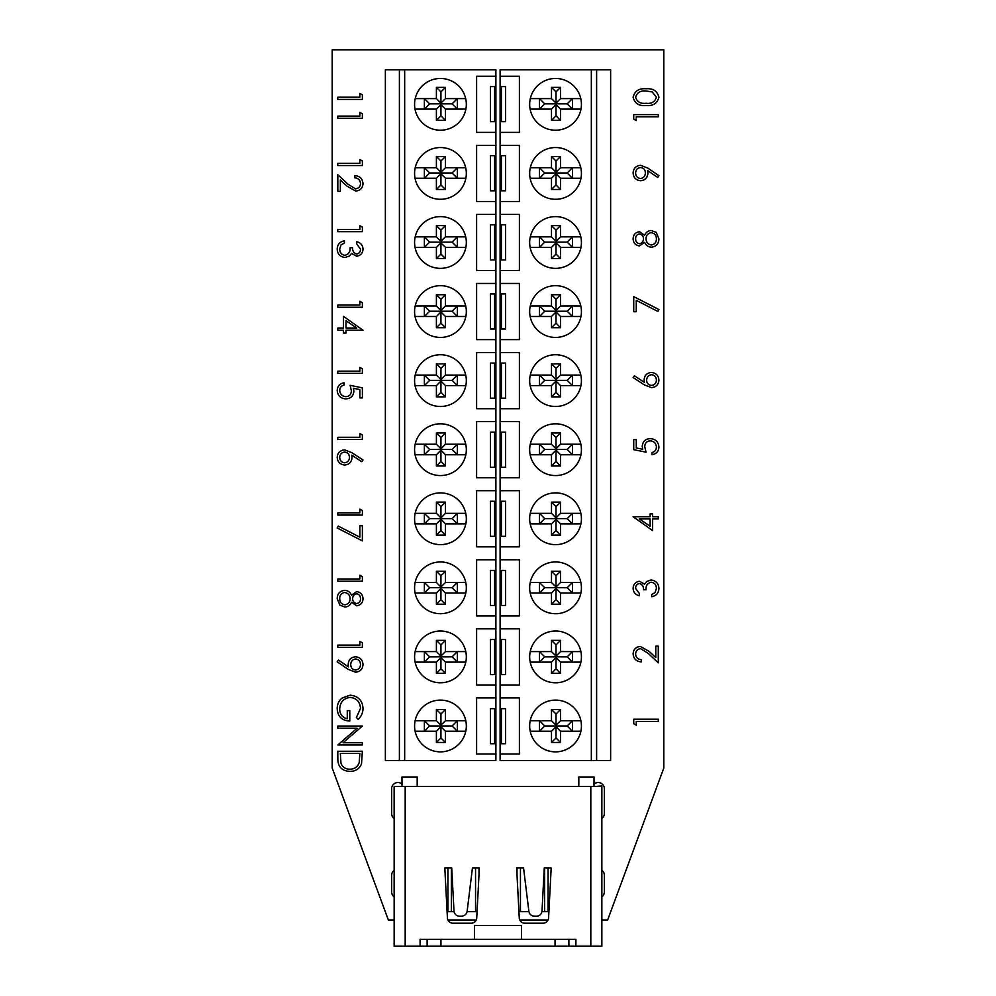 <?xml version="1.0" encoding="UTF-8"?>
<svg xmlns="http://www.w3.org/2000/svg" width="996" height="996" viewBox="0 0 996 996"><rect width="100%" height="100%" fill="white"/><g stroke="black" fill="none" stroke-linecap="round" stroke-linejoin="round"><path stroke-width="1.49" d="M474.519 939.29L474.519 925.483L521.481 925.483L521.481 939.29M594.948 786.504L601.858 785.956L601.858 946.2L575.9 946.2L575.9 939.29L568.878 939.29L568.878 946.2L394.142 946.2L394.142 786.504L405.185 786.504L405.185 946.2M568.878 939.29L420.1 939.29L420.1 946.2M401.052 786.504L394.142 786.504M454.064 911.664L447.104 911.664L447.428 917.951L444.814 868.014L451.723 868.014L453.977 910.929A5.528 5.528 0 0 0 459.617 916.171L461.783 916.121A5.528 5.528 0 0 0 467.136 911.265L472.44 868.014L479.35 868.014L476.735 917.951A5.528 5.528 0 0 1 471.22 923.192L452.956 923.192A5.528 5.528 0 0 1 447.428 917.951A5.528 5.528 0 0 0 452.956 923.192M477.059 911.664L467.074 911.664M528.926 911.664L518.941 911.664L519.265 917.951L516.65 868.014L523.56 868.014L528.864 911.265A5.528 5.528 0 0 0 534.217 916.121L536.383 916.171A5.528 5.528 0 0 0 542.023 910.929L544.277 868.014L551.186 868.014L548.572 917.951A5.528 5.528 0 0 1 543.044 923.192L524.78 923.192A5.528 5.528 0 0 1 519.265 917.951A5.528 5.528 0 0 0 524.78 923.192M548.896 911.664L541.936 911.664M590.815 946.2L590.815 786.504L405.185 786.504M568.878 946.2L575.9 946.2M590.815 786.504L601.858 786.504M578.813 786.504L578.813 776.98L594.014 776.98L594.014 786.504M417.187 786.504L417.187 776.98L401.986 776.98L401.986 786.504M459.617 916.171L461.783 916.121M476.735 917.951A5.528 5.528 0 0 1 471.22 923.192M548.572 917.951A5.528 5.528 0 0 1 543.044 923.192M534.217 916.121L536.383 916.171M544.625 868.014L544.625 911.664M548.074 868.014L548.074 911.664M516.999 868.014L516.999 874.6M520.447 868.014L520.447 911.664M475.553 868.014L475.553 911.664M479.001 868.014L479.001 874.6M447.926 868.014L447.926 911.664M451.375 868.014L451.375 911.664M440.942 939.29L440.942 946.2M427.122 939.29L427.122 946.2M555.058 939.29L555.058 946.2M601.858 896.848A6.213 6.213 0 0 0 604.348 891.881L604.348 875.297A6.213 6.213 0 0 0 601.858 870.317M601.858 818.525A6.213 6.213 0 0 0 604.348 813.545L604.348 788.708A6.213 6.213 0 0 0 594.014 784.076M394.142 870.317A6.213 6.213 0 0 0 391.652 875.297L391.652 891.881A6.213 6.213 0 0 0 394.142 896.848M401.986 784.076A6.213 6.213 0 0 0 391.652 788.708L391.652 813.545A6.213 6.213 0 0 0 394.142 818.525M394.142 919.993L388.353 919.993L332.203 768.053L332.203 49.8L663.797 49.8L663.797 768.053L607.647 919.993L601.858 919.993M548.061 919.993L519.775 919.993M476.225 919.993L447.939 919.993M636.257 725.188L633.73 723.743L633.73 719.212L658.294 719.212L658.294 721.415L636.257 721.415L636.257 725.188M635.622 653.999C635.896 657.46 637.789 659.352 641.287 659.688L641.287 661.892C636.307 661.493 633.581 658.817 633.107 653.886C633.444 649.355 635.871 646.877 640.403 646.466L649.218 651.434L655.779 657.584L655.779 646.155L658.294 646.155L658.294 662.838L648.135 653.314L640.602 648.67C637.49 649.056 635.834 650.836 635.622 653.999M635.622 588.424L639.407 593.566L639.407 595.77C635.485 594.849 633.394 592.408 633.107 588.462C633.319 584.279 635.448 581.888 639.482 581.278L644.537 584.154L646.641 581.49L650.998 580.021C655.99 580.618 658.63 583.457 658.929 588.524C658.667 593.118 656.252 595.845 651.683 596.716L651.683 594.512L655.082 592.583L656.401 588.474C656.364 584.889 654.633 582.809 651.21 582.224C647.475 583.133 645.744 585.648 646.018 589.781L643.491 589.781C643.69 586.482 642.358 584.391 639.469 583.482C636.905 584.03 635.622 585.673 635.622 588.424M652.629 530.582L633.107 516.725L650.114 516.725L650.114 513.899L652.629 513.899L652.629 516.725L658.294 516.725L658.294 518.928L652.629 518.928L652.629 530.582M650.114 526.249L650.114 518.928L639.444 518.928L650.114 526.249M633.73 449.657L633.73 439.585L636.257 439.585L636.257 447.939L642.719 449.258L642.233 446.37C642.669 441.489 645.346 438.912 650.276 438.638C655.629 439.024 658.518 441.875 658.929 447.204C658.58 451.474 656.277 453.977 651.994 454.699L651.994 452.495C654.795 451.798 656.264 449.98 656.401 447.067C656.065 443.257 653.986 441.178 650.176 440.842C646.653 441.191 644.848 443.158 644.761 446.768L646.018 452.172L633.73 449.657M644.312 384.879L633.107 377.546L634.44 375.853L644.362 382.34L644.126 379.787C644.512 375.33 646.939 372.902 651.396 372.504C656.053 372.94 658.555 375.492 658.929 380.186C658.518 384.742 656.015 387.22 651.446 387.618L644.312 384.879M646.641 380.26C646.815 383.385 648.446 385.103 651.533 385.415C654.609 385.004 656.227 383.211 656.401 380.061C656.227 376.911 654.609 375.131 651.533 374.708C648.421 375.181 646.79 377.023 646.641 380.26M636.257 311.736L633.73 311.736L633.73 296.621L658.929 309.532L657.883 311.437L636.257 300.344L636.257 311.736M635.622 238.841C635.622 241.567 636.892 243.186 639.444 243.709C642.034 243.149 643.379 241.493 643.491 238.754C643.379 236.027 642.009 234.434 639.395 233.948C636.83 234.483 635.573 236.114 635.622 238.841M639.469 231.744L644.611 235.243C645.881 232.317 648.06 230.736 651.147 230.487L656.227 232.354L658.929 238.866C658.767 243.833 656.24 246.597 651.347 247.182C648.172 246.933 645.931 245.315 644.611 242.327L639.407 245.925C635.398 245.265 633.294 242.862 633.107 238.716C633.356 234.633 635.485 232.305 639.469 231.744M646.018 238.704C646.143 242.314 647.948 244.406 651.421 244.979C654.758 244.406 656.414 242.352 656.401 238.841C656.352 235.28 654.609 233.226 651.185 232.691C647.898 233.276 646.167 235.28 646.018 238.704M647.861 168.137L658.929 175.694L657.696 177.462L647.711 170.627L647.898 173.217C647.562 177.774 645.134 180.276 640.627 180.737C635.958 180.251 633.456 177.649 633.107 172.918C633.506 168.274 636.021 165.747 640.652 165.311L647.861 168.137M645.383 172.806C645.246 169.631 643.628 167.863 640.503 167.515C637.39 167.975 635.772 169.818 635.622 173.03C635.772 176.242 637.403 178.072 640.503 178.533C643.64 177.998 645.271 176.093 645.383 172.806M636.257 120.591L633.73 119.147L633.73 114.602L658.294 114.602L658.294 116.806L636.257 116.806L636.257 120.591M658.929 97.259C657.285 103.447 652.99 106.186 646.031 105.476C639.046 106.199 634.738 103.46 633.107 97.259C634.713 90.997 639.021 88.171 646.031 88.781C653.015 88.171 657.323 90.997 658.929 97.259M646.018 103.273C651.459 103.958 654.92 101.928 656.401 97.185L652.193 91.918L646.018 90.985C640.59 90.424 637.129 92.491 635.622 97.185C637.104 101.928 640.565 103.958 646.018 103.273M359.867 93.425L362.382 94.869L362.382 99.413L337.818 99.413L337.818 97.21L359.867 97.21L359.867 93.425M359.867 112.324L362.382 113.756L362.382 118.3L337.818 118.3L337.818 116.096L359.867 116.096L359.867 112.324M359.867 159.559L362.382 160.991L362.382 165.535L337.818 165.535L337.818 163.332L359.867 163.332L359.867 159.559M360.49 183.513C360.216 180.052 358.323 178.16 354.825 177.823L354.825 175.607C359.817 176.018 362.544 178.695 363.017 183.625C362.681 188.157 360.241 190.622 355.709 191.045L346.894 186.078L340.346 179.927L340.346 191.357L337.818 191.357L337.818 174.674L347.99 184.198L355.51 188.842C358.622 188.456 360.291 186.675 360.49 183.513M359.867 225.681L362.382 227.125L362.382 231.67L337.818 231.67L337.818 229.466L359.867 229.466L359.867 225.681M360.49 249.087L356.717 243.945L356.717 241.742C360.627 242.663 362.731 245.091 363.017 249.05C362.805 253.221 360.677 255.611 356.63 256.221L351.576 253.358L349.484 256.022L345.114 257.491C340.122 256.893 337.482 254.055 337.196 248.988C337.445 244.394 339.86 241.667 344.429 240.795L344.429 242.999L341.043 244.929L339.711 249.025C339.748 252.611 341.479 254.702 344.902 255.287C348.637 254.378 350.368 251.851 350.106 247.73L352.621 247.73C352.422 251.029 353.767 253.121 356.643 254.017C359.207 253.482 360.502 251.839 360.49 249.087M359.867 301.253L362.382 302.697L362.382 307.241L337.818 307.241L337.818 305.037L359.867 305.037L359.867 301.253M343.495 316.367L363.017 330.224L346.01 330.224L346.01 333.062L343.495 333.062L343.495 330.224L337.818 330.224L337.818 328.02L343.495 328.02L343.495 316.367M346.01 320.7L346.01 328.02L356.68 328.02L346.01 320.7M359.867 367.387L362.382 368.831L362.382 373.363L337.818 373.363L337.818 371.159L359.867 371.159L359.867 367.387M362.382 387.855L362.382 397.927L359.867 397.927L359.867 389.573L353.406 388.253L353.879 391.142C353.443 396.022 350.766 398.599 345.849 398.873C340.483 398.487 337.594 395.636 337.196 390.308C337.532 386.037 339.848 383.535 344.118 382.813L344.118 385.016C341.317 385.713 339.848 387.519 339.711 390.432C340.059 394.254 342.126 396.333 345.936 396.669C349.459 396.321 351.264 394.341 351.364 390.743L350.106 385.328L362.382 387.855M359.867 433.509L362.382 434.953L362.382 439.497L337.818 439.497L337.818 437.294L359.867 437.294L359.867 433.509M351.8 452.632L363.017 459.965L361.685 461.658L351.762 455.172L351.986 457.712C351.6 462.181 349.173 464.609 344.716 465.008C340.072 464.572 337.557 462.007 337.196 457.326C337.607 452.757 340.097 450.279 344.666 449.881L351.8 452.632M349.471 457.251C349.297 454.126 347.666 452.408 344.579 452.097C341.516 452.508 339.885 454.288 339.711 457.438C339.885 460.6 341.516 462.381 344.579 462.791C347.704 462.331 349.335 460.476 349.471 457.251M359.867 509.093L362.382 510.525L362.382 515.069L337.818 515.069L337.818 512.865L359.867 512.865L359.867 509.093M359.867 525.776L362.382 525.776L362.382 540.89L337.196 527.98L338.242 526.075L359.867 537.168L359.867 525.776M359.867 575.215L362.382 576.659L362.382 581.203L337.818 581.203L337.818 578.987L359.867 578.987L359.867 575.215M360.49 598.671C360.49 595.944 359.22 594.326 356.68 593.79C354.09 594.363 352.733 596.006 352.621 598.758C352.746 601.484 354.115 603.078 356.73 603.551C359.295 603.028 360.552 601.397 360.49 598.671M356.643 605.755L351.501 602.269C350.231 605.182 348.052 606.776 344.977 607.025L339.885 605.157L337.196 598.646C337.345 593.678 339.873 590.914 344.778 590.329C347.94 590.578 350.194 592.197 351.501 595.172L356.705 591.587C360.714 592.247 362.818 594.649 363.017 598.783C362.768 602.879 360.639 605.207 356.643 605.755M350.106 598.808C349.97 595.197 348.164 593.106 344.703 592.533C341.367 593.106 339.698 595.147 339.711 598.671C339.76 602.231 341.504 604.286 344.927 604.821C348.214 604.236 349.945 602.231 350.106 598.808M359.867 641.337L362.382 642.781L362.382 647.325L337.818 647.325L337.818 645.122L359.867 645.122L359.867 641.337M348.251 669.374L337.196 661.805L338.416 660.049L348.401 666.884L348.214 664.295C348.55 659.738 350.978 657.236 355.485 656.775C360.154 657.248 362.669 659.862 363.017 664.593C362.619 669.225 360.104 671.765 355.46 672.2L348.251 669.374M350.729 664.706C350.866 667.88 352.497 669.648 355.609 669.997C358.722 669.536 360.353 667.693 360.49 664.481C360.34 661.269 358.709 659.439 355.609 658.979C352.472 659.501 350.841 661.419 350.729 664.706M363.017 708.405C362.93 712.725 361.324 716.41 358.187 719.436L356.406 717.543L360.49 708.33C360.017 701.831 356.58 698.196 350.206 697.399C343.57 698.333 340.059 702.205 339.711 709.04C339.798 714.257 342.313 717.518 347.268 718.801L347.268 710.621L349.783 710.621L349.783 721.017C341.927 720.668 337.731 716.622 337.196 708.841C337.121 704.57 338.665 701.022 341.84 698.196L350.119 695.196C358.124 695.955 362.42 700.362 363.017 708.405M337.818 728.25L337.818 726.047L362.382 726.047L343.047 742.742L362.382 742.742L362.382 744.946L337.818 744.946L357.103 728.25L337.818 728.25M337.818 758.852L337.818 751.245L362.382 751.245L361.498 763.994C359.257 768.974 355.36 771.439 349.795 771.39C341.889 770.929 337.893 766.758 337.818 758.852M340.346 753.449L340.968 763.285C342.537 767.231 345.488 769.198 349.795 769.186C354.439 769.173 357.576 767.007 359.17 762.724L359.867 753.449L340.346 753.449M581.427 518.767A25.884 25.884 0 0 0 555.544 492.883A25.884 25.884 0 0 0 529.673 518.767A25.884 25.884 0 0 0 555.544 544.638A25.884 25.884 0 0 0 581.427 518.767M581.427 587.839A25.884 25.884 0 0 0 555.544 561.956A25.884 25.884 0 0 0 529.673 587.839A25.884 25.884 0 0 0 555.544 613.71A25.884 25.884 0 0 0 581.427 587.839M581.427 449.694A25.884 25.884 0 0 0 555.544 423.81A25.884 25.884 0 0 0 529.673 449.694A25.884 25.884 0 0 0 555.544 475.565A25.884 25.884 0 0 0 581.427 449.694M581.427 656.912A25.884 25.884 0 0 0 555.544 631.028A25.884 25.884 0 0 0 529.673 656.912A25.884 25.884 0 0 0 555.544 682.783A25.884 25.884 0 0 0 581.427 656.912M581.427 725.972A25.884 25.884 0 0 0 555.544 700.101A25.884 25.884 0 0 0 529.673 725.972A25.884 25.884 0 0 0 555.544 751.856A25.884 25.884 0 0 0 581.427 725.972M581.427 104.331A25.884 25.884 0 0 0 555.544 78.46A25.884 25.884 0 0 0 529.673 104.331A25.884 25.884 0 0 0 555.544 130.215A25.884 25.884 0 0 0 581.427 104.331M581.427 173.404A25.884 25.884 0 0 0 555.544 147.532A25.884 25.884 0 0 0 529.673 173.404A25.884 25.884 0 0 0 555.544 199.287A25.884 25.884 0 0 0 581.427 173.404M581.427 242.476A25.884 25.884 0 0 0 555.544 216.605A25.884 25.884 0 0 0 529.673 242.476A25.884 25.884 0 0 0 555.544 268.36A25.884 25.884 0 0 0 581.427 242.476M581.427 311.549A25.884 25.884 0 0 0 555.544 285.678A25.884 25.884 0 0 0 529.673 311.549A25.884 25.884 0 0 0 555.544 337.432A25.884 25.884 0 0 0 581.427 311.549M581.427 380.621A25.884 25.884 0 0 0 555.544 354.738A25.884 25.884 0 0 0 529.673 380.621A25.884 25.884 0 0 0 555.544 406.493A25.884 25.884 0 0 0 581.427 380.621M500.104 76.269L519.402 76.269L519.402 132.406L500.104 132.406L500.104 69.795L591.338 69.795L591.338 760.508L500.104 760.508L500.104 754.047L519.402 754.047L519.402 697.91L500.104 697.91L500.104 684.974L519.402 684.974L519.402 628.837L500.104 628.837L500.104 615.902L519.402 615.902L519.402 559.764L500.104 559.764L500.104 546.829L519.402 546.829L519.402 490.692L500.104 490.692L500.104 477.769L519.402 477.769L519.402 421.619L500.104 421.619L500.104 132.406M500.104 201.478L519.402 201.478L519.402 145.341L500.104 145.341M500.104 270.551L519.402 270.551L519.402 214.414L500.104 214.414M500.104 339.624L519.402 339.624L519.402 283.474L500.104 283.474M500.104 408.696L519.402 408.696L519.402 352.547L500.104 352.547M500.104 697.91L500.104 754.047M500.104 628.837L500.104 684.974M500.104 559.764L500.104 615.902M500.104 490.692L500.104 546.829M500.104 421.619L500.104 477.769M505.557 86.577L505.557 121.674L501.399 121.674L501.399 86.577L505.557 86.577L501.399 86.577M505.557 121.674L501.399 121.674M505.557 155.7L505.557 190.796L501.399 190.796L501.399 155.7L505.557 155.7L501.399 155.7M505.557 190.796L501.399 190.796M505.557 224.835L505.557 259.919L501.399 259.919L501.399 224.835L505.557 224.835L501.399 224.835M505.557 259.919L501.399 259.919M505.557 293.957L505.557 329.041L501.399 329.041L501.399 293.957L505.557 293.957L501.399 293.957M505.557 329.041L501.399 329.041M505.557 363.079L505.557 398.163L501.399 398.163L501.399 363.079L505.557 363.079L501.399 363.079M505.557 398.163L501.399 398.163M505.557 467.236L501.399 467.236L505.557 467.236L505.557 432.152L501.399 432.152L501.399 467.236M505.557 432.152L501.399 432.152M505.557 536.358L501.399 536.358L505.557 536.358L505.557 501.274L501.399 501.274L501.399 536.358M505.557 501.274L501.399 501.274M505.557 605.481L501.399 605.481L505.557 605.481L505.557 570.397L501.399 570.397L501.399 605.481M505.557 570.397L501.399 570.397M505.557 674.603L501.399 674.603L505.557 674.603L505.557 639.519L501.399 639.519L501.399 674.603M505.557 639.519L501.399 639.519M505.557 743.738L501.399 743.738L505.557 743.738L505.557 708.642L501.399 708.642L501.399 743.738M505.557 708.642L501.399 708.642M596.604 69.795L596.604 760.508L610.635 760.508L610.635 69.795L591.338 69.795M596.604 760.508L591.338 760.508M414.573 311.549A25.884 25.884 0 0 0 440.456 337.432A25.884 25.884 0 0 0 466.327 311.549A25.884 25.884 0 0 0 440.456 285.678A25.884 25.884 0 0 0 414.573 311.549M414.573 242.476A25.884 25.884 0 0 0 440.456 268.36A25.884 25.884 0 0 0 466.327 242.476A25.884 25.884 0 0 0 440.456 216.605A25.884 25.884 0 0 0 414.573 242.476M414.573 380.621A25.884 25.884 0 0 0 440.456 406.493A25.884 25.884 0 0 0 466.327 380.621A25.884 25.884 0 0 0 440.456 354.738A25.884 25.884 0 0 0 414.573 380.621M414.573 173.404A25.884 25.884 0 0 0 440.456 199.287A25.884 25.884 0 0 0 466.327 173.404A25.884 25.884 0 0 0 440.456 147.532A25.884 25.884 0 0 0 414.573 173.404M414.573 104.331A25.884 25.884 0 0 0 440.456 130.215A25.884 25.884 0 0 0 466.327 104.331A25.884 25.884 0 0 0 440.456 78.46A25.884 25.884 0 0 0 414.573 104.331M414.573 725.972A25.884 25.884 0 0 0 440.456 751.856A25.884 25.884 0 0 0 466.327 725.972A25.884 25.884 0 0 0 440.456 700.101A25.884 25.884 0 0 0 414.573 725.972M414.573 656.912A25.884 25.884 0 0 0 440.456 682.783A25.884 25.884 0 0 0 466.327 656.912A25.884 25.884 0 0 0 440.456 631.028A25.884 25.884 0 0 0 414.573 656.912M414.573 587.839A25.884 25.884 0 0 0 440.456 613.71A25.884 25.884 0 0 0 466.327 587.839A25.884 25.884 0 0 0 440.456 561.956A25.884 25.884 0 0 0 414.573 587.839M414.573 518.767A25.884 25.884 0 0 0 440.456 544.638A25.884 25.884 0 0 0 466.327 518.767A25.884 25.884 0 0 0 440.456 492.883A25.884 25.884 0 0 0 414.573 518.767M414.573 449.694A25.884 25.884 0 0 0 440.456 475.565A25.884 25.884 0 0 0 466.327 449.694A25.884 25.884 0 0 0 440.456 423.81A25.884 25.884 0 0 0 414.573 449.694M495.896 754.047L476.598 754.047L476.598 697.91L495.896 697.91L495.896 760.508L404.662 760.508L404.662 69.795L495.896 69.795L495.896 76.269L476.598 76.269L476.598 132.406L495.896 132.406L495.896 145.341L476.598 145.341L476.598 201.478L495.896 201.478L495.896 214.414L476.598 214.414L476.598 270.551L495.896 270.551L495.896 283.474L476.598 283.474L476.598 339.624L495.896 339.624L495.896 352.547L476.598 352.547L476.598 408.696L495.896 408.696L495.896 697.91M495.896 628.837L476.598 628.837L476.598 684.974L495.896 684.974M495.896 559.764L476.598 559.764L476.598 615.902L495.896 615.902M495.896 490.692L476.598 490.692L476.598 546.829L495.896 546.829M495.896 421.619L476.598 421.619L476.598 477.769L495.896 477.769M495.896 132.406L495.896 76.269M495.896 201.478L495.896 145.341M495.896 270.551L495.896 214.414M495.896 339.624L495.896 283.474M495.896 408.696L495.896 352.547M490.443 743.738L490.443 708.642L494.601 708.642L494.601 743.738L490.443 743.738L494.601 743.738M490.443 708.642L494.601 708.642M490.443 674.603L490.443 639.519L494.601 639.519L494.601 674.603L490.443 674.603L494.601 674.603M490.443 639.519L494.601 639.519M490.443 605.481L490.443 570.397L494.601 570.397L494.601 605.481L490.443 605.481L494.601 605.481M490.443 570.397L494.601 570.397M490.443 536.358L490.443 501.274L494.601 501.274L494.601 536.358L490.443 536.358L494.601 536.358M490.443 501.274L494.601 501.274M490.443 467.236L490.443 432.152L494.601 432.152L494.601 467.236L490.443 467.236L494.601 467.236M490.443 432.152L494.601 432.152M490.443 363.079L494.601 363.079L490.443 363.079L490.443 398.163L494.601 398.163L494.601 363.079M490.443 398.163L494.601 398.163M490.443 293.957L494.601 293.957L490.443 293.957L490.443 329.041L494.601 329.041L494.601 293.957M490.443 329.041L494.601 329.041M490.443 224.835L494.601 224.835L490.443 224.835L490.443 259.919L494.601 259.919L494.601 224.835M490.443 259.919L494.601 259.919M490.443 155.7L494.601 155.7L490.443 155.7L490.443 190.796L494.601 190.796L494.601 155.7M490.443 190.796L494.601 190.796M490.443 86.577L494.601 86.577L490.443 86.577L490.443 121.674L494.601 121.674L494.601 86.577M490.443 121.674L494.601 121.674M399.396 760.508L399.396 69.795L385.365 69.795L385.365 760.508L404.662 760.508M399.396 69.795L404.662 69.795M452.097 725.972L457.363 731.238L457.363 720.718L452.097 725.972L429.65 725.972L424.383 720.718L424.383 731.238L429.65 725.972M415.12 720.718L436.397 720.718L436.397 709.488L445.461 709.488L445.461 720.718L465.792 720.718M465.792 731.238L445.461 731.238L445.461 742.468L436.397 742.468L436.397 731.238L415.12 731.238M436.397 720.718L440.929 725.25L440.929 714.02L436.397 709.488M440.929 714.02L445.461 709.488M440.929 725.25L445.461 720.718M445.461 742.468L440.929 737.936L440.929 726.707L445.461 731.238M440.929 726.707L436.397 731.238M440.929 737.936L436.397 742.468M452.097 656.85L457.363 662.116L457.363 651.596L452.097 656.85L429.65 656.85L424.383 651.596L424.383 662.116L429.65 656.85M415.133 651.596L436.397 651.596L436.397 640.366L445.461 640.366L445.461 651.596L465.779 651.596M465.804 662.116L445.461 662.116L445.461 673.346L436.397 673.346L436.397 662.116L415.108 662.116M436.397 651.596L440.929 656.115L440.929 644.898L436.397 640.366M440.929 644.898L445.461 640.366M440.929 656.115L445.461 651.596M445.461 673.346L440.929 668.814L440.929 657.584L445.461 662.116M440.929 657.584L436.397 662.116M440.929 668.814L436.397 673.346M452.097 587.727L457.363 592.994L457.363 582.461L452.097 587.727L429.65 587.727L424.383 582.461L424.383 592.994L429.65 587.727M415.145 582.461L436.397 582.461L436.397 571.243L445.461 571.243L445.461 582.461L465.767 582.461M465.817 592.994L445.461 592.994L445.461 604.223L436.397 604.223L436.397 592.994L415.095 592.994M436.397 582.461L440.929 586.993L440.929 575.763L436.397 571.243M440.929 575.763L445.461 571.243M440.929 586.993L445.461 582.461M445.461 604.223L440.929 599.692L440.929 588.462L445.461 592.994M440.929 588.462L436.397 592.994M440.929 599.692L436.397 604.223M452.097 518.605L457.363 523.871L457.363 513.338L452.097 518.605L429.65 518.605L424.383 513.338L424.383 523.871L429.65 518.605M415.158 513.338L436.397 513.338L436.397 502.109L445.461 502.109L445.461 513.338L465.755 513.338M465.829 523.871L445.461 523.871L445.461 535.101L436.397 535.101L436.397 523.871L415.083 523.871M436.397 513.338L440.929 517.87L440.929 506.64L436.397 502.109M440.929 506.64L445.461 502.109M440.929 517.87L445.461 513.338M445.461 535.101L440.929 530.569L440.929 519.339L445.461 523.871M440.929 519.339L436.397 523.871M440.929 530.569L436.397 535.101M452.097 449.482L457.363 454.749L457.363 444.216L452.097 449.482L429.65 449.482L424.383 444.216L424.383 454.749L429.65 449.482M415.158 444.216L436.397 444.216L436.397 432.986L445.461 432.986L445.461 444.216L465.742 444.216M465.829 454.749L445.461 454.749L445.461 465.979L436.397 465.979L436.397 454.749L415.071 454.749M436.397 444.216L440.929 448.748L440.929 437.518L436.397 432.986M440.929 437.518L445.461 432.986M440.929 448.748L445.461 444.216M445.461 465.979L440.929 461.447L440.929 450.217L445.461 454.749M440.929 450.217L436.397 454.749M440.929 461.447L436.397 465.979M452.097 380.36L457.363 385.626L457.363 375.094L452.097 380.36L429.65 380.36L424.383 375.094L424.383 385.626L429.65 380.36M415.17 375.094L436.397 375.094L436.397 363.864L445.461 363.864L445.461 375.094L465.742 375.094M465.842 385.626L445.461 385.626L445.461 396.844L436.397 396.844L436.397 385.626L415.071 385.626M436.397 375.094L440.929 379.625L440.929 368.396L436.397 363.864M440.929 368.396L445.461 363.864M440.929 379.625L445.461 375.094M445.461 396.844L440.929 392.324L440.929 381.095L445.461 385.626M440.929 381.095L436.397 385.626M440.929 392.324L436.397 396.844M452.097 311.238L457.363 316.491L457.363 305.971L452.097 311.238L429.65 311.238L424.383 305.971L424.383 316.491L429.65 311.238M415.183 305.971L436.397 305.971L436.397 294.741L445.461 294.741L445.461 305.971L465.73 305.971M465.854 316.491L445.461 316.491L445.461 327.721L436.397 327.721L436.397 316.491L415.058 316.491M436.397 305.971L440.929 310.503L440.929 299.273L436.397 294.741M440.929 299.273L445.461 294.741M440.929 310.503L445.461 305.971M445.461 327.721L440.929 323.19L440.929 311.972L445.461 316.491M440.929 311.972L436.397 316.491M440.929 323.19L436.397 327.721M452.097 242.115L457.363 247.369L457.363 236.849L452.097 242.115L429.65 242.115L424.383 236.849L424.383 247.369L429.65 242.115M415.195 236.849L436.397 236.849L436.397 225.619L445.461 225.619L445.461 236.849L465.717 236.849M465.867 247.369L445.461 247.369L445.461 258.599L436.397 258.599L436.397 247.369L415.046 247.369M436.397 236.849L440.929 241.381L440.929 230.151L436.397 225.619M440.929 230.151L445.461 225.619M440.929 241.381L445.461 236.849M445.461 258.599L440.929 254.067L440.929 242.837L445.461 247.369M440.929 242.837L436.397 247.369M440.929 254.067L436.397 258.599M452.097 172.98L457.363 178.247L457.363 167.726L452.097 172.98L429.65 172.98L424.383 167.726L424.383 178.247L429.65 172.98M415.208 167.726L436.397 167.726L436.397 156.497L445.461 156.497L445.461 167.726L465.705 167.726M465.879 178.247L445.461 178.247L445.461 189.477L436.397 189.477L436.397 178.247L415.033 178.247M436.397 167.726L440.929 172.258L440.929 161.028L436.397 156.497M440.929 161.028L445.461 156.497M440.929 172.258L445.461 167.726M445.461 189.477L440.929 184.945L440.929 173.715L445.461 178.247M440.929 173.715L436.397 178.247M440.929 184.945L436.397 189.477M452.097 103.858L457.363 109.124L457.363 98.604L452.097 103.858L429.65 103.858L424.383 98.604L424.383 109.124L429.65 103.858M415.22 98.604L436.397 98.604L436.397 87.374L445.461 87.374L445.461 98.604L465.692 98.604M465.891 109.124L445.461 109.124L445.461 120.354L436.397 120.354L436.397 109.124L415.021 109.124M436.397 98.604L440.929 103.136L440.929 91.906L436.397 87.374M440.929 91.906L445.461 87.374M440.929 103.136L445.461 98.604M445.461 120.354L440.929 115.822L440.929 104.592L445.461 109.124M440.929 104.592L436.397 109.124M440.929 115.822L436.397 120.354M567.197 725.972L572.451 731.238L572.451 720.718L567.197 725.972L544.737 725.972L539.471 720.718L539.471 731.238L544.737 725.972M530.208 720.718L551.485 720.718L551.485 709.488L560.549 709.488L560.549 720.718L580.88 720.718M580.88 731.238L560.549 731.238L560.549 742.468L551.485 742.468L551.485 731.238L530.208 731.238M551.485 720.718L556.017 725.25L556.017 714.02L551.485 709.488M556.017 714.02L560.549 709.488M556.017 725.25L560.549 720.718M560.549 742.468L556.017 737.936L556.017 726.707L560.549 731.238M556.017 726.707L551.485 731.238M556.017 737.936L551.485 742.468M567.197 656.85L572.451 662.116L572.451 651.596L567.197 656.85L544.737 656.85L539.471 651.596L539.471 662.116L544.737 656.85M530.221 651.596L551.485 651.596L551.485 640.366L560.549 640.366L560.549 651.596L580.867 651.596M580.892 662.116L560.549 662.116L560.549 673.346L551.485 673.346L551.485 662.116L530.196 662.116M551.485 651.596L556.017 656.115L556.017 644.898L551.485 640.366M556.017 644.898L560.549 640.366M556.017 656.115L560.549 651.596M560.549 673.346L556.017 668.814L556.017 657.584L560.549 662.116M556.017 657.584L551.485 662.116M556.017 668.814L551.485 673.346M567.197 587.727L572.451 592.994L572.451 582.461L567.197 587.727L544.737 587.727L539.471 582.461L539.471 592.994L544.737 587.727M530.233 582.461L551.485 582.461L551.485 571.243L560.549 571.243L560.549 582.461L580.855 582.461M580.905 592.994L560.549 592.994L560.549 604.223L551.485 604.223L551.485 592.994L530.183 592.994M551.485 582.461L556.017 586.993L556.017 575.763L551.485 571.243M556.017 575.763L560.549 571.243M556.017 586.993L560.549 582.461M560.549 604.223L556.017 599.692L556.017 588.462L560.549 592.994M556.017 588.462L551.485 592.994M556.017 599.692L551.485 604.223M567.197 518.605L572.451 523.871L572.451 513.338L567.197 518.605L544.737 518.605L539.471 513.338L539.471 523.871L544.737 518.605M530.245 513.338L551.485 513.338L551.485 502.109L560.549 502.109L560.549 513.338L580.842 513.338M580.917 523.871L560.549 523.871L560.549 535.101L551.485 535.101L551.485 523.871L530.171 523.871M551.485 513.338L556.017 517.87L556.017 506.64L551.485 502.109M556.017 506.64L560.549 502.109M556.017 517.87L560.549 513.338M560.549 535.101L556.017 530.569L556.017 519.339L560.549 523.871M556.017 519.339L551.485 523.871M556.017 530.569L551.485 535.101M567.197 449.482L572.451 454.749L572.451 444.216L567.197 449.482L544.737 449.482L539.471 444.216L539.471 454.749L544.737 449.482M530.258 444.216L551.485 444.216L551.485 432.986L560.549 432.986L560.549 444.216L580.842 444.216M580.929 454.749L560.549 454.749L560.549 465.979L551.485 465.979L551.485 454.749L530.171 454.749M551.485 444.216L556.017 448.748L556.017 437.518L551.485 432.986M556.017 437.518L560.549 432.986M556.017 448.748L560.549 444.216M560.549 465.979L556.017 461.447L556.017 450.217L560.549 454.749M556.017 450.217L551.485 454.749M556.017 461.447L551.485 465.979M567.197 380.36L572.451 385.626L572.451 375.094L567.197 380.36L544.737 380.36L539.471 375.094L539.471 385.626L544.737 380.36M530.258 375.094L551.485 375.094L551.485 363.864L560.549 363.864L560.549 375.094L580.83 375.094M580.929 385.626L560.549 385.626L560.549 396.844L551.485 396.844L551.485 385.626L530.158 385.626M551.485 375.094L556.017 379.625L556.017 368.396L551.485 363.864M556.017 368.396L560.549 363.864M556.017 379.625L560.549 375.094M560.549 396.844L556.017 392.324L556.017 381.095L560.549 385.626M556.017 381.095L551.485 385.626M556.017 392.324L551.485 396.844M567.197 311.238L572.451 316.491L572.451 305.971L567.197 311.238L544.737 311.238L539.471 305.971L539.471 316.491L544.737 311.238M530.27 305.971L551.485 305.971L551.485 294.741L560.549 294.741L560.549 305.971L580.817 305.971M580.942 316.491L560.549 316.491L560.549 327.721L551.485 327.721L551.485 316.491L530.146 316.491M551.485 305.971L556.017 310.503L556.017 299.273L551.485 294.741M556.017 299.273L560.549 294.741M556.017 310.503L560.549 305.971M560.549 327.721L556.017 323.19L556.017 311.972L560.549 316.491M556.017 311.972L551.485 316.491M556.017 323.19L551.485 327.721M567.197 242.115L572.451 247.369L572.451 236.849L567.197 242.115L544.737 242.115L539.471 236.849L539.471 247.369L544.737 242.115M530.283 236.849L551.485 236.849L551.485 225.619L560.549 225.619L560.549 236.849L580.805 236.849M580.954 247.369L560.549 247.369L560.549 258.599L551.485 258.599L551.485 247.369L530.133 247.369M551.485 236.849L556.017 241.381L556.017 230.151L551.485 225.619M556.017 230.151L560.549 225.619M556.017 241.381L560.549 236.849M560.549 258.599L556.017 254.067L556.017 242.837L560.549 247.369M556.017 242.837L551.485 247.369M556.017 254.067L551.485 258.599M567.197 172.98L572.451 178.247L572.451 167.726L567.197 172.98L544.737 172.98L539.471 167.726L539.471 178.247L544.737 172.98M530.295 167.726L551.485 167.726L551.485 156.497L560.549 156.497L560.549 167.726L580.793 167.726M580.967 178.247L560.549 178.247L560.549 189.477L551.485 189.477L551.485 178.247L530.121 178.247M551.485 167.726L556.017 172.258L556.017 161.028L551.485 156.497M556.017 161.028L560.549 156.497M556.017 172.258L560.549 167.726M560.549 189.477L556.017 184.945L556.017 173.715L560.549 178.247M556.017 173.715L551.485 178.247M556.017 184.945L551.485 189.477M567.197 103.858L572.451 109.124L572.451 98.604L567.197 103.858L544.737 103.858L539.471 98.604L539.471 109.124L544.737 103.858M530.308 98.604L551.485 98.604L551.485 87.374L560.549 87.374L560.549 98.604L580.78 98.604M580.979 109.124L560.549 109.124L560.549 120.354L551.485 120.354L551.485 109.124L530.109 109.124M551.485 98.604L556.017 103.136L556.017 91.906L551.485 87.374M556.017 91.906L560.549 87.374M556.017 103.136L560.549 98.604M560.549 120.354L556.017 115.822L556.017 104.592L560.549 109.124M556.017 104.592L551.485 109.124M556.017 115.822L551.485 120.354M575.613 939.29L575.613 946.2M420.387 939.29L420.387 946.2"/></g></svg>
